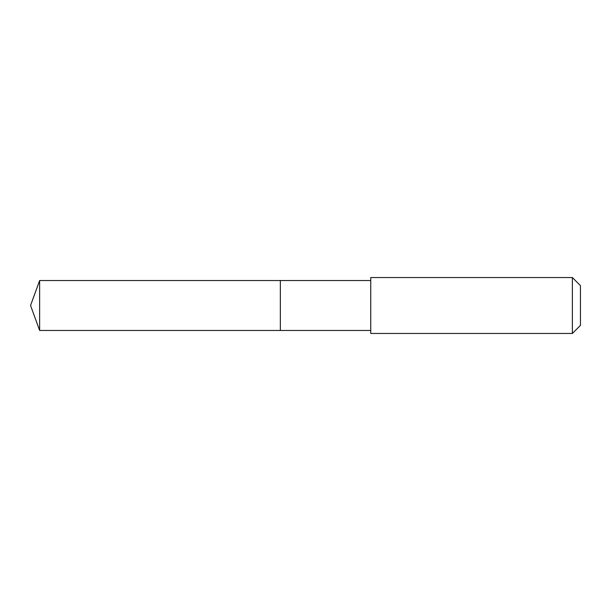 <?xml version="1.0" encoding="UTF-8"?>
<svg xmlns="http://www.w3.org/2000/svg" width="611" height="611" viewBox="0 0 611 611"><rect width="100%" height="100%" fill="white"/><g stroke="black" fill="none" stroke-linecap="round" stroke-linejoin="round"><path stroke-width="0.92" d="M280.334 330.475L280.334 280.525L39.639 280.518L39.639 330.482L280.334 330.475L280.334 280.525L370.74 280.525L370.74 330.475L39.639 330.482L30.55 305.5L39.639 330.482M370.74 297.114L370.74 333.461L572.377 333.461L572.377 277.539L370.74 277.539L370.74 297.114M572.377 277.539L580.45 285.612L580.45 325.388L572.377 333.461M30.55 305.5L39.639 280.518M370.74 330.475L370.74 333.461M370.74 280.525L370.74 277.539"/></g></svg>
